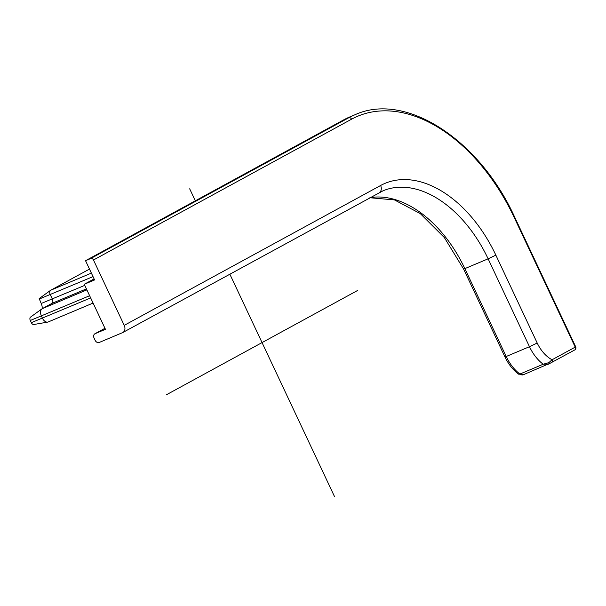 <?xml version="1.0" encoding="UTF-8"?>
<svg xmlns="http://www.w3.org/2000/svg" width="606" height="606" viewBox="0 0 606 606"><rect width="100%" height="100%" fill="white"/><g stroke="black" fill="none" stroke-linecap="round" stroke-linejoin="round"><path stroke-width="0.91" d="M85.544 260.709L90.718 258.527A2.432 1.863 61.4 0 1 93.475 260.004L351.556 119.2A164.703 105.209 -112.8 0 1 514.229 217.509L514.706 217.198C479.588 139.63 405.422 91.491 355.01 114.739L349.836 116.913A167.135 106.762 67.2 0 0 343.625 119.905L85.544 260.709L94.589 279.934L84.249 284.282L94.112 278.904M48.457 321.847A6.075 3.878 -112.8 0 1 48.23 321.953A6.075 3.878 -112.8 0 1 47.685 322.112A6.075 3.878 -112.8 0 1 42.458 318.218L41.42 316.021A6.075 3.878 -112.8 0 1 41.981 308.833A6.075 3.878 -112.8 0 1 42.253 308.659L51.828 303.439A3.644 2.326 67.2 0 0 51.987 303.333A3.644 2.326 67.2 0 0 52.328 299.023L50.26 294.63A3.644 2.326 -112.8 0 1 50.593 290.319A3.644 2.326 -112.8 0 1 50.76 290.213L89.491 269.087M84.249 284.282L105.444 329.323L95.097 333.679L104.959 328.3L94.907 333.77A3.644 2.803 61.4 0 1 95.097 333.679M93.475 260.004L124.23 325.361A6.075 4.666 61.4 0 1 122.836 332.512A6.075 4.666 61.4 0 1 122.503 332.664L99.232 342.466A3.644 2.803 61.4 0 1 95.097 340.261L94.066 338.065A3.644 2.803 61.4 0 1 94.907 333.77M504.957 356.934L463.605 269.056L464.855 268.617L506.207 356.495L529.477 346.7A35.246 22.513 67.2 0 0 543.196 364.236L548.778 364.024A2.432 0.742 -116.1 0 0 548.809 364.009A2.432 0.742 -116.1 0 0 548.862 362.638L543.196 364.236L519.925 374.038A3.644 1.894 126.9 0 1 518.365 374.016L523.334 374.75A6.075 3.878 -112.8 0 1 519.925 374.038A35.246 22.513 -112.8 0 1 506.207 356.495L504.957 356.934C508.381 364.108 512.85 369.804 518.365 374.016M523.561 374.637A6.075 3.878 -112.8 0 1 523.326 374.75L551.377 362.683A2.432 1.863 -118.6 0 0 551.498 362.623A2.432 1.863 -118.6 0 0 551.505 362.623A2.432 1.863 -118.6 0 0 552.066 359.759L548.862 362.638M30.694 317.014A2.863 1.826 67.2 0 0 30.565 317.089A2.863 1.826 67.2 0 0 30.3 320.476L31.33 322.672A2.863 1.826 67.2 0 0 33.8 324.505L47.685 322.112M50.442 290.441L39.178 298.576L41.208 303.485A6.863 4.386 -112.8 0 1 42.102 308.749M334.414 496.39L229.825 274.139L334.414 496.39M195.321 200.813L189.678 188.814L195.321 200.813M357.752 290.38L166.332 394.817L357.752 290.38M91.385 273.109L50.76 290.213M351.556 119.2A2.432 1.863 -118.6 0 0 348.798 117.731L90.718 258.527M355.01 114.739A167.135 106.762 67.2 0 0 348.798 117.731L343.625 119.905M514.229 217.509L575.223 347.124L552.066 359.759A29.171 18.634 -112.8 0 1 537.204 343.019L495.852 255.141A116.693 74.538 67.2 0 0 380.598 185.497L124.23 325.361M122.836 332.512L382.992 190.822A110.61 70.652 -112.8 0 1 488.125 258.823L464.855 268.617A110.61 70.652 67.2 0 0 370.031 197.647M379.204 192.64A6.075 4.666 -118.6 0 0 380.598 185.497M537.204 343.019L529.477 346.7L488.125 258.823L495.852 255.141M548.453 364.168L574.662 349.988A2.432 2.432 0 0 0 575.7 346.821L575.223 347.124A2.432 1.863 61.4 0 1 574.662 349.988A2.432 1.863 61.4 0 1 574.533 350.048M90.665 297.917L31.33 322.672M89.627 295.72L30.3 320.476M84.757 285.365L41.208 303.485M93.036 276.616L39.14 299.091M86.408 288.88L51.828 303.439M86.878 289.873L42.253 308.659M463.605 269.056L444.349 237.575L420.306 213.615L394.415 199.897L369.865 197.738M514.706 217.198L575.7 346.821M30.565 317.089L41.981 308.833M39.178 298.576L50.593 290.319M93.089 303.068L48.23 321.953"/></g></svg>
